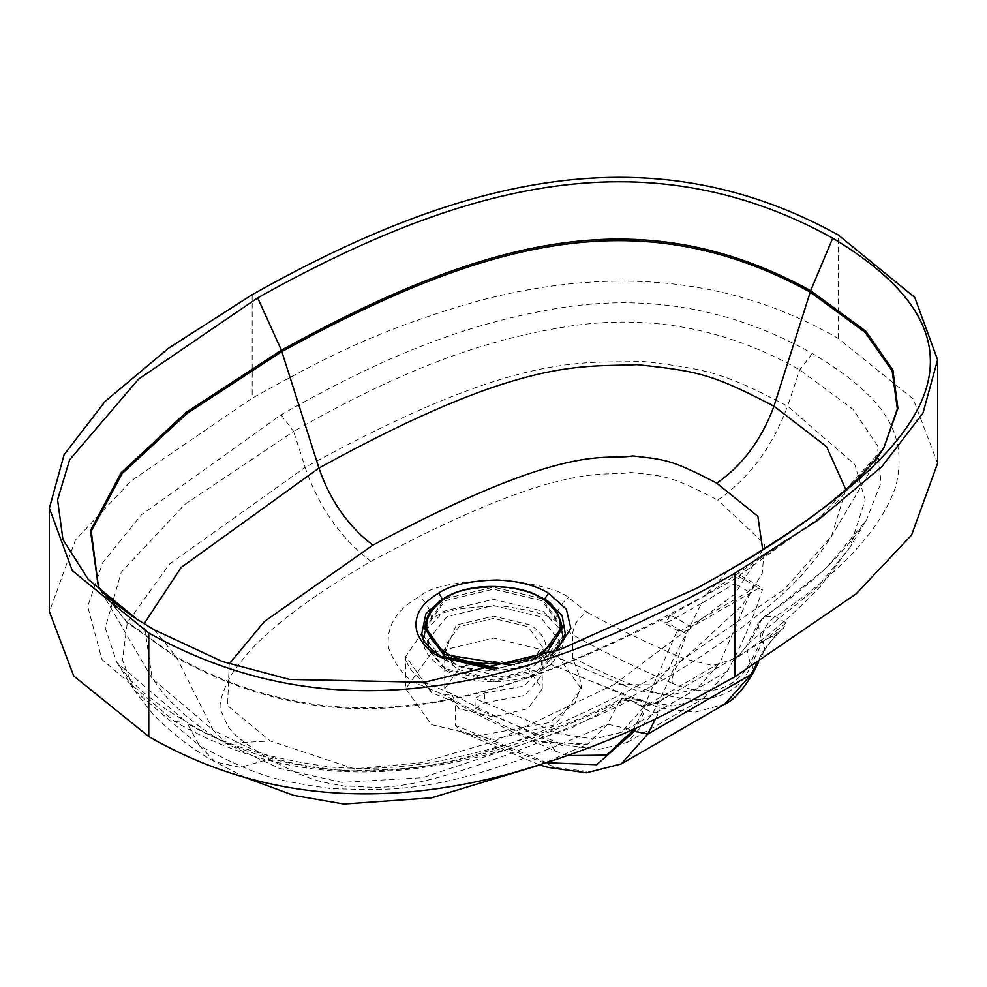 <?xml version="1.0" encoding="UTF-8"?>
<svg xmlns="http://www.w3.org/2000/svg" width="987" height="987" viewBox="0 0 987 987"><rect width="100%" height="100%" fill="white"/><g stroke="black" fill="none" stroke-linecap="round" stroke-linejoin="round"><path stroke-width="0.74" stroke-dasharray="4.93 3.7" d="M562.084 628.768L541.999 600.762L493.5 589.165L445.001 600.762L424.916 628.768M498.46 668.261L541.999 656.762L545.688 654.455M845.834 489.626L831.523 536.286L784.677 589.029L668.063 669.667L701.486 603.439L734.661 583.588L740.632 575.495L670.79 615.172L691.381 627.066L758.954 588.055L761.693 587.66L762.359 590.016L753.809 585.094L748.528 591.595L680.956 630.607L667.101 622.6L664.596 623.142L670.79 615.172M229.231 663.955L227.578 705.643L270.241 740.99L354.419 768.799L420.61 762.852L494.228 741.508L614.161 684.472L654.085 684.855C699.277 659.686 741.299 630.15 780.137 596.259C799.223 579.591 816.348 559.592 831.523 536.286L883.797 447.864L830.61 509.477L738.51 576.075M154.28 629.854L176.34 656.923L213.019 730.035C274.719 761.964 287.686 764.839 350.077 771.007C404.411 767.121 462.804 781.507 668.063 669.667L654.085 684.855L571.251 728.085L422.448 777.719L341.761 782.358L279.309 768.342L225.998 743.384L213.019 730.035L152.183 678.501L144.09 623.784M701.486 603.439L667.101 622.6M753.809 585.094L719.794 663.017L697.303 688.519L669.778 695.304L635.11 689.975L550.709 654.677L541.357 660.081L542.258 665.078L524.492 686.002L484.222 693.071L474.87 698.475L475.339 708.284L561.344 744.21L597.678 749.762L627.3 742.446L651.482 715.106C665.374 690.036 677.045 662.931 686.508 633.814L677.97 628.879L678.39 631.1L680.956 630.607M719.794 663.017L643.943 706.803L677.97 628.879M643.943 706.803L621.465 732.305L593.927 739.09L559.259 733.76L474.87 698.475M465.568 665.694L459.029 668.865L444.742 688.766L459.029 708.678L493.5 716.92L527.971 708.678L542.258 688.766L527.971 668.865L499.126 660.809L466.777 665.226M450.134 659.439L444.742 646.571L459.029 626.671L493.5 618.43L527.971 626.671L542.258 646.571L527.971 666.472L493.5 674.726L459.029 666.472L452.367 661.685M541.357 660.081L542.258 674.652L524.739 695.465L485.024 702.695L484.222 693.071M555.558 652.938L493.5 638.108L431.442 652.938L405.743 688.766L431.442 724.594L493.5 739.436L555.558 724.594L581.257 688.766L555.558 652.938M579.517 676.576L581.257 685.718L574.742 703.299L549.327 722.607L476.092 736.29L462.928 732.662L455.291 725.334L455.291 702.362L431.442 692.59L405.743 656.33L431.442 619.367C440.498 610.916 464.161 606.474 502.42 606.067C531.598 610.176 549.303 615.135 555.558 620.934L572.497 634.69L572.497 657.663L579.517 676.576L660.007 708.012L695.082 712.195L724.717 704.212M567.772 755.61L555.027 750.971C500.471 726.753 488.812 720.621 455.291 702.362L451.701 693.713L444.261 695.008C476.227 712.343 486.887 718.265 539.901 742.039L587.61 744.112L607.634 724.199L619.17 701.72C453.403 780.729 318.9 797.73 187.234 723.508L199.436 745.678L134.146 690.11L122.462 660.019L127.286 622.834L169.641 563.91L305.131 467.394L293.608 431.455C397.847 372.037 475.413 342.366 560.468 327.659C644.363 313.052 724.125 327.116 799.766 369.866L853.052 409.346L877.344 445.519L880.996 482.643L866.438 520.149L825.453 568.931L761.754 619.392L758.004 623.685L761.569 640.526L763.05 641.377L786.183 622.883L783.271 628.448L768.528 638.219L667.952 696.291L651.309 704.743L648.41 703.941L645.843 709.048L644.363 708.197L640.316 699.265L630.57 700.227L641.39 706.482L648.41 703.941L640.316 699.265L622.081 698.599L619.17 701.72C628.127 698.599 636.529 700.758 644.363 708.197L633.703 728.937M655.565 718.758L659.02 711.972L652.296 712.774L645.843 709.048L636.319 727.74M659.02 711.972L659.082 702.164L651.013 704.804L641.39 706.482M937.613 463.335L913.259 398.995L838.234 338.467C732.416 277.458 611.817 265.133 476.413 301.467C370.335 332.039 319.702 361.131 252.178 398.18L130.963 481.076L75.444 539.914L49.387 611.669M174.736 721.534L184.495 720.572C218.25 743.248 267.428 758.781 332.014 767.195C365.721 769.663 398.921 768.096 431.627 762.507C501.717 749.059 565.206 727.752 622.081 698.599L630.57 700.227C543.405 742.952 461.756 766.64 385.658 771.291C310.004 775.733 239.705 759.139 174.736 721.534L101.945 659.476L87.695 606.413L102.771 562.528L141.412 514.819L281.036 414.836C386.731 354.691 465.852 324.106 555.854 308.586C646.744 293.299 732.206 308.265 812.264 353.469C893.186 401.549 906.424 439.721 896.011 485.764C881.366 528.847 841.146 572.472 775.363 616.641C767.047 622.452 762.445 630.409 761.569 640.526L749.984 663.067C733.921 691.011 708 697.76 672.233 683.3C672.11 672.875 676.083 664.683 684.139 658.761L742.125 605.623L762.174 573.644L764.703 544.281L717.746 500.101C749.207 478.251 772.476 446.938 787.564 406.138C723.952 373 708.666 369.261 643.142 361.464C580.393 363.524 518.841 350.2 305.131 467.394C318.752 506.936 340.675 538.26 370.902 561.393C268.378 621.637 245.084 654.739 230.748 675.688C221.125 694.256 218.016 706.347 221.409 711.985C229.798 729.492 225.789 731.379 269.254 759.04C312.928 782.333 319.776 781.482 345.746 786.355C373.641 784.566 391.666 801.58 539.901 742.039L549.105 741.089L561.603 745.419L587.61 744.112L540.185 764.888M245.418 777.608L215.277 761.964L199.436 745.678C259.112 777.3 275.768 780.68 331.595 788.687C392.098 789.662 441.473 798.138 607.634 724.199L631.84 729.763M555.027 750.971L549.105 741.089L478.72 708.135L451.701 693.713M672.233 683.3C633.012 666.126 599.047 649.804 572.497 634.69C573.743 624.315 578.678 616.887 587.314 612.409L568.438 597.604C560.85 590.547 539.544 584.649 504.505 579.887C458.795 580.862 430.431 586.438 419.426 596.641C396.194 609.682 385.905 626.844 388.57 648.126C396.503 667.792 406.496 679.796 418.562 684.139L444.261 695.008M370.902 561.393C564.835 457.66 603.427 477.622 630.718 472.477C664.596 476.24 669.013 474.759 717.746 500.101M587.314 612.409C613.1 626.671 645.375 642.118 684.139 658.761L712.589 665.509L736.29 658.255C766.085 638.133 794.041 614.222 820.185 586.525L849.795 547.526L816.989 587.598L750.157 641.92L736.29 658.255L746.456 646.152M572.497 657.663C632.544 688.062 725.433 730.491 751.761 663.535L763.05 641.377L764.851 649.767L762.433 652.271L756.449 664.041M768.528 638.219L776.337 634.468L762.433 652.271M659.082 702.164L667.952 696.291M783.271 628.448L776.337 634.468M786.183 622.883L775.363 616.641L764.296 616.505L761.754 619.392L750.157 641.92L746.456 646.14L749.984 663.067M812.264 353.469L799.766 369.866L787.564 406.138L854.767 464.433L865.18 499.866L849.795 547.526L866.438 520.149C843.552 554.435 809.5 586.549 764.296 616.505L758.004 623.685L746.443 646.14M445.051 658.477L456.265 668.076C481.088 679.661 505.912 679.661 530.735 668.076C550.82 653.739 550.82 639.403 530.735 625.079L493.5 616.172L456.265 625.079L443.299 655.738M493.031 669.605L548.229 656.219L556.113 650.927M614.161 684.472L734.612 594.285L762.754 549.981M475.339 708.284L485.024 702.695M541.505 670.074L551.19 664.498L637.183 700.425L673.516 705.976L703.139 698.66L727.32 671.32C741.212 646.238 752.896 619.145 762.359 590.016M550.709 654.677L551.19 664.498M691.381 627.066L686.508 633.814M424.916 626.708L445.001 598.714L493.5 587.117L541.999 598.714L562.084 626.708M537.372 657.145L510.6 665.053M705.174 596.012L705.631 595.112C510.55 701.88 350.743 753.106 176.34 656.923L126.163 621.107L98.318 586.34M670.629 615.271L666.484 617.48C486.27 708.135 340.059 747.85 176.759 657.873L126.657 622.118L98.984 587.598L152.183 678.501L164.2 694.552C183.15 715.131 203.741 731.404 225.998 743.384L270.241 740.99M727.95 570.893L705.631 595.112L817.853 519.779L883.797 447.864M738.362 576.161L758.954 588.055M748.528 591.595L734.661 583.588M476.092 736.29L556.582 767.726L591.657 771.908L621.292 763.926M546.884 762.729L455.291 725.334M838.234 338.467L838.234 234.968M252.178 294.681L252.178 398.18M281.036 414.836L293.608 431.455L184.877 504.332L121.241 572.189L105.239 627.929L116.762 662.339L184.495 720.572C161.856 707.704 143.436 693.75 129.235 678.698L116.762 662.339L134.146 690.11M134.158 690.135L152.886 714.082C172.503 734.032 193.304 749.997 215.277 761.964L240.446 767.43L269.254 759.04M431.442 692.59L427.408 683.658L418.562 684.139M431.442 619.367C430.813 610.311 426.803 602.736 419.426 596.641M555.558 620.934C556.298 611.372 560.591 603.588 568.438 597.604M751.761 663.535L753.55 671.962M559.234 645.461L540.037 670.358L493.5 681.486L446.963 670.358L428.481 649.409M427.914 640.329L446.963 616.628L493.5 605.487L540.037 616.628L559.086 640.329M563.454 639.095L562.923 644.77L542.973 668.298L493.5 680.129L444.027 668.298L424.077 644.77L423.546 639.157M425.064 631.322L444.027 611.163L493.5 599.331L542.973 611.163L561.936 631.322M442.312 598.986C453.354 591.583 471.416 587.586 496.51 586.994C516.534 587.857 532.585 591.929 544.651 599.245M442.349 658.304L421.72 633.95L424.077 644.77C424.176 651.901 431.208 660.365 445.174 670.173C466.53 681.635 491.205 684.546 519.224 678.883C532.018 676.132 555.952 667.644 562.923 644.77L565.28 633.901L544.688 658.082C533.646 665.559 515.584 669.679 490.49 670.457C470.466 669.667 454.415 665.62 442.349 658.304M548.229 656.219L545.836 656.207L544.688 658.082M727.32 671.32L651.482 715.106M740.632 575.495L761.693 587.66M697.303 688.519L621.465 732.305M542.258 688.766L542.258 674.652M542.258 665.078L542.258 646.571M581.257 688.766L581.257 685.718M462.928 732.662L539.852 765.011M450.738 693.318L427.408 683.658C422.202 681.536 406.2 669.655 405.743 656.33L405.743 688.766M779.261 632.26C761.508 650.593 769.243 644.19 764.851 649.767L758.102 663.042M444.742 688.766L444.742 646.571M551.536 652.493L545.836 656.207L496.498 668.754M627.3 742.446L703.139 698.66M678.39 631.1L664.596 623.142"/><path stroke-width="1.48" d="M510.6 665.053L445.001 654.702L424.916 626.708L424.916 628.768L445.001 656.762L498.46 668.261M545.688 654.455L562.084 628.768L562.084 626.708L541.999 654.702L537.372 657.145M734.822 573.324L818.235 519.952L881.897 466.58L922.931 413.208L937.601 359.836L914.739 297.395L838.234 234.968C642.882 126.657 447.53 184.927 252.178 294.681L168.765 348.053L105.103 401.425L64.069 454.797L49.399 508.169L72.261 570.609L148.766 633.037C344.118 741.348 539.47 683.078 734.822 573.324L734.822 676.823L856.037 593.94L911.556 535.09L937.613 463.335M832.72 238.151C1015.894 348.386 918.502 457.252 729.307 570.141L697.636 587.833L560.345 649.446L424.262 682.264L289.586 679.426L222.161 661.475L154.28 629.854L137.181 619.429L88.238 579.357L62.934 539.544L57.591 499.767L69.621 459.806L138.525 379.156L257.693 297.864C453.23 188.628 641.797 132.406 832.72 238.151L810.66 290.696C636.257 194.575 476.45 243.333 281.369 350.163L257.693 297.864M144.09 623.784L181.226 567.389L318.937 468.097C524.196 355.024 582.589 367.583 636.923 364.622C699.314 371.26 712.281 374.221 773.981 406.175L826.551 446.655L845.834 489.626M465.568 665.694L466.777 665.226M633.703 728.937L632.766 730.738L606.598 755.129L567.772 755.61M49.387 611.669L73.741 676.009L148.766 736.536C254.584 797.545 375.183 809.871 510.587 773.537C616.665 742.964 667.298 713.872 734.822 676.823M452.367 661.685L450.134 659.439M443.299 655.738L445.051 658.477M556.113 650.927L570.856 628.411L566.341 609.226L548.451 593.113C535.485 585.254 518.249 580.887 496.745 579.998C469.861 580.738 450.541 585.081 438.771 593.027C426.15 600.725 418.858 608.905 416.909 617.578C413.232 631.655 420.45 644.647 438.549 656.552L493.031 669.605M762.754 549.981L757.868 516.361L716.759 483.186C669.272 458.375 664.399 459.794 632.581 455.908C604.55 461.139 570.56 439.437 372.839 545.145L264.38 621.539L229.231 663.955M445.927 652.666C420.265 634.357 420.265 616.048 445.927 597.74C467.344 582.922 519.655 582.922 541.073 597.74C566.735 616.048 566.735 634.357 541.073 652.666C519.655 667.483 467.344 667.483 445.927 652.666M98.404 586.512L91.223 531.08L122.166 473.538L187.123 413.43L281.826 351.606L281.369 350.163L186.247 412.295L121.154 472.711L90.434 530.587L98.318 586.34M697.636 587.833L727.95 570.893C785.455 537.779 829.734 506.047 860.763 475.672C870.855 465.383 877.764 457.326 881.477 451.54L883.883 447.716L897.899 408.433L892.914 370.051L865.846 331.213L810.66 290.696L810.241 292.127C636.233 196.228 476.955 244.801 281.826 351.606L318.937 468.097C330.09 500.508 348.066 526.182 372.839 545.145M716.759 483.186C742.545 465.284 761.619 439.61 773.981 406.175L810.241 292.127L865.093 332.348L892.137 370.865L897.356 408.914L883.797 447.864M756.449 664.041L751.144 674.442L724.717 704.212L621.292 763.926L647.719 734.155L751.144 674.442L753.55 671.962C743.828 689.074 734.205 699.82 724.717 704.212M655.565 718.758L647.719 734.155L634.555 731.207L596.728 764.752L546.884 762.729M634.555 731.207L636.319 727.74M148.766 633.037L148.766 736.536M632.766 730.738L631.84 729.763M428.481 649.409L427.914 640.329M423.546 639.157L425.064 631.322M438.549 656.552L441.201 656.417C428.432 647.78 421.942 640.292 421.72 633.95L425.903 613.717L442.312 598.986L438.771 593.027M496.498 668.754L441.201 656.417L442.349 658.304M548.451 593.113L544.651 599.245L562.096 615.493L565.28 633.901L560.961 643.253L551.536 652.493M561.936 631.322L563.454 639.095M559.086 640.329L559.234 645.461M727.95 570.893L729.307 570.141M562.084 626.708C558.247 610.928 551.425 601.305 541.592 597.814C505.221 577.679 430.628 582.54 424.916 626.708M137.181 619.429C115.615 604.537 103.055 594.075 99.527 588.042L98.281 586.29M539.852 765.011L548.241 767.405L586.34 772.821L621.292 763.926M49.35 611.669L49.35 508.169M937.65 463.335L937.65 359.836M540.185 764.888L431.541 797.854L343.797 804.047L293.447 795.312L245.418 777.608M758.102 663.042L753.55 671.962"/></g></svg>
